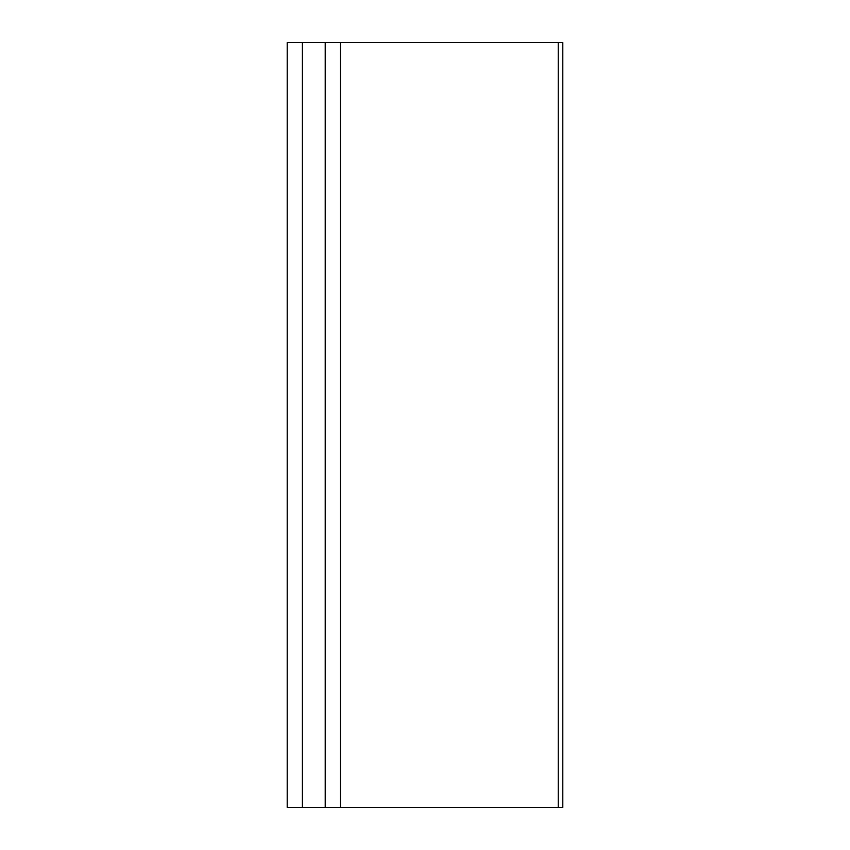 <?xml version="1.0" encoding="UTF-8"?>
<svg xmlns="http://www.w3.org/2000/svg" width="850" height="850" viewBox="0 0 850 850"><rect width="100%" height="100%" fill="white"/><g stroke="black" fill="none" stroke-linecap="round" stroke-linejoin="round"><path stroke-width="1.27" d="M558.248 42.5L340.425 42.5L340.425 807.5L562.796 807.5L562.796 42.5L558.248 42.5L558.248 807.5M287.204 42.5L287.204 807.5L302.409 807.5L302.409 42.5L287.204 42.5M340.425 42.5L325.221 42.5L325.221 807.5L302.409 807.5M325.221 42.5L302.409 42.5M340.425 807.5L325.221 807.5"/></g></svg>
